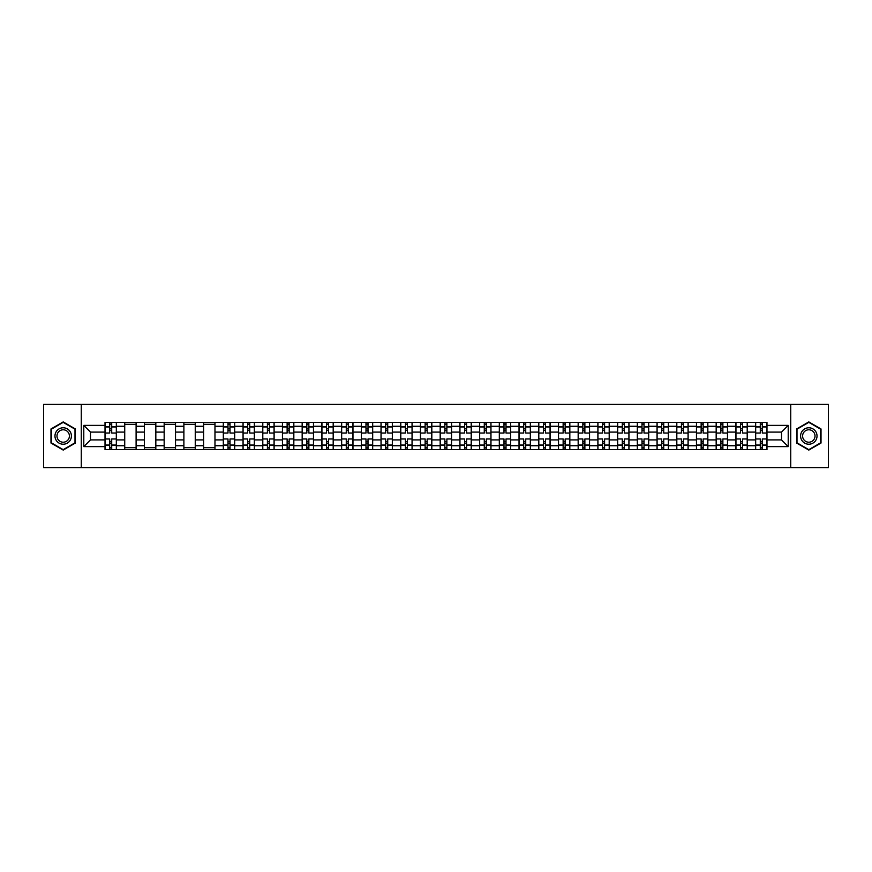 <?xml version="1.0" encoding="UTF-8"?>
<svg xmlns="http://www.w3.org/2000/svg" width="872" height="872" viewBox="0 0 872 872"><rect width="100%" height="100%" fill="white"/><g stroke="black" fill="none" stroke-linecap="round" stroke-linejoin="round"><path stroke-width="1.31" d="M790.741 467.599L828.4 467.599L828.4 404.401L43.6 404.401L43.6 467.599L790.741 467.599L790.741 404.401M124.729 449.581L124.729 426.266L116.39 426.266L116.39 449.581M116.39 426.266L116.39 422.419M124.729 426.266L124.729 422.419M136.108 422.419L136.108 449.581M144.447 449.581L144.447 422.419M155.826 422.419L155.826 449.581M164.165 449.581L164.165 422.419M175.534 422.419L175.534 449.581M183.883 449.581L183.883 422.419M195.252 422.419L195.252 449.581M203.59 449.581L203.59 422.419M214.97 422.419L214.97 449.581M223.308 449.581L223.308 422.419M234.677 422.419L234.677 449.581M243.026 449.581L243.026 422.419M254.395 422.419L254.395 449.581M262.734 449.581L262.734 422.419M274.113 422.419L274.113 449.581M282.452 449.581L282.452 422.419M293.831 422.419L293.831 449.581M302.17 449.581L302.17 422.419M313.538 422.419L313.538 449.581M321.877 449.581L321.877 422.419M333.257 422.419L333.257 449.581M341.595 449.581L341.595 422.419M352.975 422.419L352.975 449.581M361.313 449.581L361.313 422.419M372.682 422.419L372.682 449.581M381.031 449.581L381.031 422.419M392.4 422.419L392.4 449.581M400.738 449.581L400.738 422.419M412.118 422.419L412.118 449.581M420.457 449.581L420.457 422.419M431.825 422.419L431.825 449.581M440.175 449.581L440.175 422.419M451.543 422.419L451.543 449.581M459.882 449.581L459.882 422.419M471.262 422.419L471.262 449.581M479.6 449.581L479.6 422.419M490.969 422.419L490.969 449.581M499.318 449.581L499.318 422.419M510.687 422.419L510.687 449.581M519.025 449.581L519.025 422.419M530.405 422.419L530.405 449.581M538.743 449.581L538.743 422.419M550.123 422.419L550.123 449.581M558.462 449.581L558.462 422.419M569.83 422.419L569.83 449.581M578.169 449.581L578.169 422.419M589.548 422.419L589.548 449.581M597.887 449.581L597.887 422.419M609.266 422.419L609.266 449.581M617.605 449.581L617.605 422.419M628.974 422.419L628.974 449.581M637.323 449.581L637.323 422.419M648.692 422.419L648.692 449.581M657.03 449.581L657.03 422.419M668.41 422.419L668.41 449.581M676.748 449.581L676.748 422.419M688.117 422.419L688.117 449.581M696.466 449.581L696.466 422.419M707.835 422.419L707.835 449.581M716.174 449.581L716.174 422.419M727.553 422.419L727.553 449.581M735.892 449.581L735.892 422.419M747.271 422.419L747.271 449.581M755.61 449.581L755.61 422.419M755.61 439.913L747.271 439.913M735.892 439.913L727.553 439.913M716.174 439.913L707.835 439.913M696.466 439.913L688.117 439.913M676.748 439.913L668.41 439.913M657.03 439.913L648.692 439.913M637.323 439.913L628.974 439.913M617.605 439.913L609.266 439.913M597.887 439.913L589.548 439.913M578.169 439.913L569.83 439.913M558.462 439.913L550.123 439.913M538.743 439.913L530.405 439.913M519.025 439.913L510.687 439.913M499.318 439.913L490.969 439.913M479.6 439.913L471.262 439.913M459.882 439.913L451.543 439.913M440.175 439.913L431.825 439.913M420.457 439.913L412.118 439.913M400.738 439.913L392.4 439.913M381.031 439.913L372.682 439.913M361.313 439.913L352.975 439.913M341.595 439.913L333.257 439.913M321.877 439.913L313.538 439.913M302.17 439.913L293.831 439.913M282.452 439.913L274.113 439.913M262.734 439.913L254.395 439.913M243.026 439.913L234.677 439.913M223.308 439.913L214.97 439.913M203.59 439.913L195.252 439.913M183.883 439.913L175.534 439.913M164.165 439.913L155.826 439.913M144.447 439.913L136.108 439.913M124.729 439.913L116.39 439.913M755.61 432.087L747.271 432.087M735.892 432.087L727.553 432.087M716.174 432.087L707.835 432.087M696.466 432.087L688.117 432.087M676.748 432.087L668.41 432.087M657.03 432.087L648.692 432.087M637.323 432.087L628.974 432.087M617.605 432.087L609.266 432.087M597.887 432.087L589.548 432.087M578.169 432.087L569.83 432.087M558.462 432.087L550.123 432.087M538.743 432.087L530.405 432.087M519.025 432.087L510.687 432.087M499.318 432.087L490.969 432.087M479.6 432.087L471.262 432.087M459.882 432.087L451.543 432.087M440.175 432.087L431.825 432.087M420.457 432.087L412.118 432.087M400.738 432.087L392.4 432.087M381.031 432.087L372.682 432.087M361.313 432.087L352.975 432.087M341.595 432.087L333.257 432.087M321.877 432.087L313.538 432.087M302.17 432.087L293.831 432.087M282.452 432.087L274.113 432.087M262.734 432.087L254.395 432.087M243.026 432.087L234.677 432.087M223.308 432.087L214.97 432.087M203.59 432.087L195.252 432.087M183.883 432.087L175.534 432.087M164.165 432.087L155.826 432.087M144.447 432.087L136.108 432.087M124.729 432.087L116.39 432.087M90.481 439.913L105.022 439.913L105.022 432.087L90.481 432.087L90.481 439.913L83.788 446.617L83.788 425.383L105.022 425.383L105.022 432.087M766.979 432.087L766.979 439.913L781.519 439.913L781.519 432.087L766.979 432.087L766.979 422.419L105.022 422.419L105.022 425.383M766.979 425.383L788.212 425.383L788.212 446.617L766.979 446.617L766.979 439.913M105.022 439.913L105.022 449.581L766.979 449.581L766.979 446.617M105.022 446.617L83.788 446.617M81.26 467.599L81.26 404.401M75.384 428.959L63.187 421.917L50.99 428.959L50.99 443.041L63.187 450.083L75.384 443.041L75.384 428.959M821.01 428.959L808.813 421.917L796.616 428.959L796.616 443.041L808.813 450.083L821.01 443.041L821.01 428.959M111.714 447.685L109.698 447.685M109.698 424.315L111.714 424.315M136.108 447.685L124.729 447.685M124.729 424.315L136.108 424.315M155.826 447.685L144.447 447.685M144.447 424.315L155.826 424.315M175.534 447.685L164.165 447.685M164.165 424.315L175.534 424.315M195.252 447.685L183.883 447.685M183.883 424.315L195.252 424.315M214.97 447.685L203.59 447.685M203.59 424.315L214.97 424.315M230.001 447.685L227.984 447.685M227.984 424.315L230.001 424.315M249.719 447.685L247.703 447.685M247.703 424.315L249.719 424.315M269.437 447.685L267.41 447.685M267.41 424.315L269.437 424.315M289.155 447.685L287.128 447.685M287.128 424.315L289.155 424.315M308.862 447.685L306.846 447.685M306.846 424.315L308.862 424.315M328.581 447.685L326.553 447.685M326.553 424.315L328.581 424.315M348.299 447.685L346.271 447.685M346.271 424.315L348.299 424.315M368.006 447.685L365.989 447.685M365.989 424.315L368.006 424.315M387.724 447.685L385.707 447.685M385.707 424.315L387.724 424.315M407.442 447.685L405.415 447.685M405.415 424.315L407.442 424.315M427.149 447.685L425.133 447.685M425.133 424.315L427.149 424.315M446.867 447.685L444.851 447.685M444.851 424.315L446.867 424.315M466.585 447.685L464.558 447.685M464.558 424.315L466.585 424.315M486.293 447.685L484.276 447.685M484.276 424.315L486.293 424.315M506.011 447.685L503.994 447.685M503.994 424.315L506.011 424.315M525.729 447.685L523.701 447.685M523.701 424.315L525.729 424.315M545.447 447.685L543.42 447.685M543.42 424.315L545.447 424.315M565.154 447.685L563.138 447.685M563.138 424.315L565.154 424.315M584.872 447.685L582.845 447.685M582.845 424.315L584.872 424.315M604.59 447.685L602.563 447.685M602.563 424.315L604.59 424.315M624.298 447.685L622.281 447.685M622.281 424.315L624.298 424.315M644.016 447.685L641.999 447.685M641.999 424.315L644.016 424.315M663.734 447.685L661.706 447.685M661.706 424.315L663.734 424.315M683.441 447.685L681.424 447.685M681.424 424.315L683.441 424.315M703.159 447.685L701.143 447.685M701.143 424.315L703.159 424.315M722.877 447.685L720.85 447.685M720.85 424.315L722.877 424.315M742.595 447.685L740.568 447.685M740.568 424.315L742.595 424.315M762.302 447.685L760.286 447.685M760.286 424.315L762.302 424.315M83.788 425.383L90.481 432.087M781.519 439.913L788.212 446.617M781.519 432.087L788.212 425.383M116.325 449.581L116.325 433.035L111.714 433.035L111.714 422.419M109.698 422.419L109.698 433.035L105.087 433.035L105.087 422.419M116.325 433.035L116.325 422.419M105.087 449.581L105.087 438.965L109.698 438.965L109.698 449.581M111.714 449.581L111.714 438.965L116.325 438.965M109.698 430.245L111.714 430.245M105.087 438.965L105.087 433.035M111.714 441.755L109.698 441.755M111.714 447.946L109.698 447.946M109.698 443.39L111.714 443.39M111.714 428.61L109.698 428.61M109.698 424.054L111.714 424.054M56.07 440.109A8.219 8.219 0 0 0 67.297 443.118A8.219 8.219 0 0 0 70.305 431.891A8.219 8.219 0 0 0 59.078 428.882A8.219 8.219 0 0 0 56.07 440.109M57.803 439.107A6.224 6.224 0 0 0 66.294 441.385A6.224 6.224 0 0 0 68.572 432.894A6.224 6.224 0 0 0 60.081 430.615A6.224 6.224 0 0 0 57.803 439.107M63.187 422.353L75.003 429.177L75.003 442.823L63.187 449.647L51.372 442.823L51.372 429.177L63.187 422.353M801.695 440.109A8.219 8.219 0 0 0 812.922 443.118A8.219 8.219 0 0 0 815.93 431.891A8.219 8.219 0 0 0 804.703 428.882A8.219 8.219 0 0 0 801.695 440.109M803.428 439.107A6.224 6.224 0 0 0 811.919 441.385A6.224 6.224 0 0 0 814.197 432.894A6.224 6.224 0 0 0 805.706 430.615A6.224 6.224 0 0 0 803.428 439.107M808.813 422.353L820.628 429.177L820.628 442.823L808.813 449.647L796.997 442.823L796.997 429.177L808.813 422.353M234.623 449.581L234.623 433.035L230.001 433.035L230.001 422.419M227.984 422.419L227.984 433.035L223.374 433.035L223.374 422.419M234.623 433.035L234.623 422.419M223.374 449.581L223.374 438.965L227.984 438.965L227.984 449.581M230.001 449.581L230.001 438.965L234.623 438.965M227.984 430.245L230.001 430.245M223.374 438.965L223.374 433.035M230.001 441.755L227.984 441.755M230.001 447.946L227.984 447.946M227.984 443.39L230.001 443.39M230.001 428.61L227.984 428.61M227.984 424.054L230.001 424.054M254.33 449.581L254.33 433.035L249.719 433.035L249.719 422.419M247.703 422.419L247.703 433.035L243.081 433.035L243.081 422.419M254.33 433.035L254.33 422.419M243.081 449.581L243.081 438.965L247.703 438.965L247.703 449.581M249.719 449.581L249.719 438.965L254.33 438.965M247.703 430.245L249.719 430.245M243.081 438.965L243.081 433.035M249.719 441.755L247.703 441.755M249.719 447.946L247.703 447.946M247.703 443.39L249.719 443.39M249.719 428.61L247.703 428.61M247.703 424.054L249.719 424.054M274.048 449.581L274.048 433.035L269.437 433.035L269.437 422.419M267.41 422.419L267.41 433.035L262.799 433.035L262.799 422.419M274.048 433.035L274.048 422.419M262.799 449.581L262.799 438.965L267.41 438.965L267.41 449.581M269.437 449.581L269.437 438.965L274.048 438.965M267.41 430.245L269.437 430.245M262.799 438.965L262.799 433.035M269.437 441.755L267.41 441.755M269.437 447.946L267.41 447.946M267.41 443.39L269.437 443.39M269.437 428.61L267.41 428.61M267.41 424.054L269.437 424.054M293.766 449.581L293.766 433.035L289.155 433.035L289.155 422.419M287.128 422.419L287.128 433.035L282.517 433.035L282.517 422.419M293.766 433.035L293.766 422.419M282.517 449.581L282.517 438.965L287.128 438.965L287.128 449.581M289.155 449.581L289.155 438.965L293.766 438.965M287.128 430.245L289.155 430.245M282.517 438.965L282.517 433.035M289.155 441.755L287.128 441.755M289.155 447.946L287.128 447.946M287.128 443.39L289.155 443.39M289.155 428.61L287.128 428.61M287.128 424.054L289.155 424.054M313.473 449.581L313.473 433.035L308.862 433.035L308.862 422.419M306.846 422.419L306.846 433.035L302.235 433.035L302.235 422.419M313.473 433.035L313.473 422.419M302.235 449.581L302.235 438.965L306.846 438.965L306.846 449.581M308.862 449.581L308.862 438.965L313.473 438.965M306.846 430.245L308.862 430.245M302.235 438.965L302.235 433.035M308.862 441.755L306.846 441.755M308.862 447.946L306.846 447.946M306.846 443.39L308.862 443.39M308.862 428.61L306.846 428.61M306.846 424.054L308.862 424.054M333.191 449.581L333.191 433.035L328.581 433.035L328.581 422.419M326.553 422.419L326.553 433.035L321.942 433.035L321.942 422.419M333.191 433.035L333.191 422.419M321.942 449.581L321.942 438.965L326.553 438.965L326.553 449.581M328.581 449.581L328.581 438.965L333.191 438.965M326.553 430.245L328.581 430.245M321.942 438.965L321.942 433.035M328.581 441.755L326.553 441.755M328.581 447.946L326.553 447.946M326.553 443.39L328.581 443.39M328.581 428.61L326.553 428.61M326.553 424.054L328.581 424.054M352.909 449.581L352.909 433.035L348.299 433.035L348.299 422.419M346.271 422.419L346.271 433.035L341.661 433.035L341.661 422.419M352.909 433.035L352.909 422.419M341.661 449.581L341.661 438.965L346.271 438.965L346.271 449.581M348.299 449.581L348.299 438.965L352.909 438.965M346.271 430.245L348.299 430.245M341.661 438.965L341.661 433.035M348.299 441.755L346.271 441.755M348.299 447.946L346.271 447.946M346.271 443.39L348.299 443.39M348.299 428.61L346.271 428.61M346.271 424.054L348.299 424.054M372.627 449.581L372.627 433.035L368.006 433.035L368.006 422.419M365.989 422.419L365.989 433.035L361.379 433.035L361.379 422.419M372.627 433.035L372.627 422.419M361.379 449.581L361.379 438.965L365.989 438.965L365.989 449.581M368.006 449.581L368.006 438.965L372.627 438.965M365.989 430.245L368.006 430.245M361.379 438.965L361.379 433.035M368.006 441.755L365.989 441.755M368.006 447.946L365.989 447.946M365.989 443.39L368.006 443.39M368.006 428.61L365.989 428.61M365.989 424.054L368.006 424.054M392.335 449.581L392.335 433.035L387.724 433.035L387.724 422.419M385.707 422.419L385.707 433.035L381.086 433.035L381.086 422.419M392.335 433.035L392.335 422.419M381.086 449.581L381.086 438.965L385.707 438.965L385.707 449.581M387.724 449.581L387.724 438.965L392.335 438.965M385.707 430.245L387.724 430.245M381.086 438.965L381.086 433.035M387.724 441.755L385.707 441.755M387.724 447.946L385.707 447.946M385.707 443.39L387.724 443.39M387.724 428.61L385.707 428.61M385.707 424.054L387.724 424.054M412.053 449.581L412.053 433.035L407.442 433.035L407.442 422.419M405.415 422.419L405.415 433.035L400.804 433.035L400.804 422.419M412.053 433.035L412.053 422.419M400.804 449.581L400.804 438.965L405.415 438.965L405.415 449.581M407.442 449.581L407.442 438.965L412.053 438.965M405.415 430.245L407.442 430.245M400.804 438.965L400.804 433.035M407.442 441.755L405.415 441.755M407.442 447.946L405.415 447.946M405.415 443.39L407.442 443.39M407.442 428.61L405.415 428.61M405.415 424.054L407.442 424.054M431.771 449.581L431.771 433.035L427.149 433.035L427.149 422.419M425.133 422.419L425.133 433.035L420.522 433.035L420.522 422.419M431.771 433.035L431.771 422.419M420.522 449.581L420.522 438.965L425.133 438.965L425.133 449.581M427.149 449.581L427.149 438.965L431.771 438.965M425.133 430.245L427.149 430.245M420.522 438.965L420.522 433.035M427.149 441.755L425.133 441.755M427.149 447.946L425.133 447.946M425.133 443.39L427.149 443.39M427.149 428.61L425.133 428.61M425.133 424.054L427.149 424.054M451.478 449.581L451.478 433.035L446.867 433.035L446.867 422.419M444.851 422.419L444.851 433.035L440.229 433.035L440.229 422.419M451.478 433.035L451.478 422.419M440.229 449.581L440.229 438.965L444.851 438.965L444.851 449.581M446.867 449.581L446.867 438.965L451.478 438.965M444.851 430.245L446.867 430.245M440.229 438.965L440.229 433.035M446.867 441.755L444.851 441.755M446.867 447.946L444.851 447.946M444.851 443.39L446.867 443.39M446.867 428.61L444.851 428.61M444.851 424.054L446.867 424.054M471.196 449.581L471.196 433.035L466.585 433.035L466.585 422.419M464.558 422.419L464.558 433.035L459.947 433.035L459.947 422.419M471.196 433.035L471.196 422.419M459.947 449.581L459.947 438.965L464.558 438.965L464.558 449.581M466.585 449.581L466.585 438.965L471.196 438.965M464.558 430.245L466.585 430.245M459.947 438.965L459.947 433.035M466.585 441.755L464.558 441.755M466.585 447.946L464.558 447.946M464.558 443.39L466.585 443.39M466.585 428.61L464.558 428.61M464.558 424.054L466.585 424.054M490.914 449.581L490.914 433.035L486.293 433.035L486.293 422.419M484.276 422.419L484.276 433.035L479.665 433.035L479.665 422.419M490.914 433.035L490.914 422.419M479.665 449.581L479.665 438.965L484.276 438.965L484.276 449.581M486.293 449.581L486.293 438.965L490.914 438.965M484.276 430.245L486.293 430.245M479.665 438.965L479.665 433.035M486.293 441.755L484.276 441.755M486.293 447.946L484.276 447.946M484.276 443.39L486.293 443.39M486.293 428.61L484.276 428.61M484.276 424.054L486.293 424.054M510.621 449.581L510.621 433.035L506.011 433.035L506.011 422.419M503.994 422.419L503.994 433.035L499.373 433.035L499.373 422.419M510.621 433.035L510.621 422.419M499.373 449.581L499.373 438.965L503.994 438.965L503.994 449.581M506.011 449.581L506.011 438.965L510.621 438.965M503.994 430.245L506.011 430.245M499.373 438.965L499.373 433.035M506.011 441.755L503.994 441.755M506.011 447.946L503.994 447.946M503.994 443.39L506.011 443.39M506.011 428.61L503.994 428.61M503.994 424.054L506.011 424.054M530.34 449.581L530.34 433.035L525.729 433.035L525.729 422.419M523.701 422.419L523.701 433.035L519.091 433.035L519.091 422.419M530.34 433.035L530.34 422.419M519.091 449.581L519.091 438.965L523.701 438.965L523.701 449.581M525.729 449.581L525.729 438.965L530.34 438.965M523.701 430.245L525.729 430.245M519.091 438.965L519.091 433.035M525.729 441.755L523.701 441.755M525.729 447.946L523.701 447.946M523.701 443.39L525.729 443.39M525.729 428.61L523.701 428.61M523.701 424.054L525.729 424.054M550.058 449.581L550.058 433.035L545.447 433.035L545.447 422.419M543.42 422.419L543.42 433.035L538.809 433.035L538.809 422.419M550.058 433.035L550.058 422.419M538.809 449.581L538.809 438.965L543.42 438.965L543.42 449.581M545.447 449.581L545.447 438.965L550.058 438.965M543.42 430.245L545.447 430.245M538.809 438.965L538.809 433.035M545.447 441.755L543.42 441.755M545.447 447.946L543.42 447.946M543.42 443.39L545.447 443.39M545.447 428.61L543.42 428.61M543.42 424.054L545.447 424.054M569.765 449.581L569.765 433.035L565.154 433.035L565.154 422.419M563.138 422.419L563.138 433.035L558.527 433.035L558.527 422.419M569.765 433.035L569.765 422.419M558.527 449.581L558.527 438.965L563.138 438.965L563.138 449.581M565.154 449.581L565.154 438.965L569.765 438.965M563.138 430.245L565.154 430.245M558.527 438.965L558.527 433.035M565.154 441.755L563.138 441.755M565.154 447.946L563.138 447.946M563.138 443.39L565.154 443.39M565.154 428.61L563.138 428.61M563.138 424.054L565.154 424.054M589.483 449.581L589.483 433.035L584.872 433.035L584.872 422.419M582.845 422.419L582.845 433.035L578.234 433.035L578.234 422.419M589.483 433.035L589.483 422.419M578.234 449.581L578.234 438.965L582.845 438.965L582.845 449.581M584.872 449.581L584.872 438.965L589.483 438.965M582.845 430.245L584.872 430.245M578.234 438.965L578.234 433.035M584.872 441.755L582.845 441.755M584.872 447.946L582.845 447.946M582.845 443.39L584.872 443.39M584.872 428.61L582.845 428.61M582.845 424.054L584.872 424.054M609.201 449.581L609.201 433.035L604.59 433.035L604.59 422.419M602.563 422.419L602.563 433.035L597.952 433.035L597.952 422.419M609.201 433.035L609.201 422.419M597.952 449.581L597.952 438.965L602.563 438.965L602.563 449.581M604.59 449.581L604.59 438.965L609.201 438.965M602.563 430.245L604.59 430.245M597.952 438.965L597.952 433.035M604.59 441.755L602.563 441.755M604.59 447.946L602.563 447.946M602.563 443.39L604.59 443.39M604.59 428.61L602.563 428.61M602.563 424.054L604.59 424.054M628.919 449.581L628.919 433.035L624.298 433.035L624.298 422.419M622.281 422.419L622.281 433.035L617.67 433.035L617.67 422.419M628.919 433.035L628.919 422.419M617.67 449.581L617.67 438.965L622.281 438.965L622.281 449.581M624.298 449.581L624.298 438.965L628.919 438.965M622.281 430.245L624.298 430.245M617.67 438.965L617.67 433.035M624.298 441.755L622.281 441.755M624.298 447.946L622.281 447.946M622.281 443.39L624.298 443.39M624.298 428.61L622.281 428.61M622.281 424.054L624.298 424.054M648.626 449.581L648.626 433.035L644.016 433.035L644.016 422.419M641.999 422.419L641.999 433.035L637.378 433.035L637.378 422.419M648.626 433.035L648.626 422.419M637.378 449.581L637.378 438.965L641.999 438.965L641.999 449.581M644.016 449.581L644.016 438.965L648.626 438.965M641.999 430.245L644.016 430.245M637.378 438.965L637.378 433.035M644.016 441.755L641.999 441.755M644.016 447.946L641.999 447.946M641.999 443.39L644.016 443.39M644.016 428.61L641.999 428.61M641.999 424.054L644.016 424.054M668.344 449.581L668.344 433.035L663.734 433.035L663.734 422.419M661.706 422.419L661.706 433.035L657.096 433.035L657.096 422.419M668.344 433.035L668.344 422.419M657.096 449.581L657.096 438.965L661.706 438.965L661.706 449.581M663.734 449.581L663.734 438.965L668.344 438.965M661.706 430.245L663.734 430.245M657.096 438.965L657.096 433.035M663.734 441.755L661.706 441.755M663.734 447.946L661.706 447.946M661.706 443.39L663.734 443.39M663.734 428.61L661.706 428.61M661.706 424.054L663.734 424.054M688.062 449.581L688.062 433.035L683.441 433.035L683.441 422.419M681.424 422.419L681.424 433.035L676.814 433.035L676.814 422.419M688.062 433.035L688.062 422.419M676.814 449.581L676.814 438.965L681.424 438.965L681.424 449.581M683.441 449.581L683.441 438.965L688.062 438.965M681.424 430.245L683.441 430.245M676.814 438.965L676.814 433.035M683.441 441.755L681.424 441.755M683.441 447.946L681.424 447.946M681.424 443.39L683.441 443.39M683.441 428.61L681.424 428.61M681.424 424.054L683.441 424.054M707.77 449.581L707.77 433.035L703.159 433.035L703.159 422.419M701.143 422.419L701.143 433.035L696.521 433.035L696.521 422.419M707.77 433.035L707.77 422.419M696.521 449.581L696.521 438.965L701.143 438.965L701.143 449.581M703.159 449.581L703.159 438.965L707.77 438.965M701.143 430.245L703.159 430.245M696.521 438.965L696.521 433.035M703.159 441.755L701.143 441.755M703.159 447.946L701.143 447.946M701.143 443.39L703.159 443.39M703.159 428.61L701.143 428.61M701.143 424.054L703.159 424.054M727.488 449.581L727.488 433.035L722.877 433.035L722.877 422.419M720.85 422.419L720.85 433.035L716.239 433.035L716.239 422.419M727.488 433.035L727.488 422.419M716.239 449.581L716.239 438.965L720.85 438.965L720.85 449.581M722.877 449.581L722.877 438.965L727.488 438.965M720.85 430.245L722.877 430.245M716.239 438.965L716.239 433.035M722.877 441.755L720.85 441.755M722.877 447.946L720.85 447.946M720.85 443.39L722.877 443.39M722.877 428.61L720.85 428.61M720.85 424.054L722.877 424.054M747.206 449.581L747.206 433.035L742.595 433.035L742.595 422.419M740.568 422.419L740.568 433.035L735.957 433.035L735.957 422.419M747.206 433.035L747.206 422.419M735.957 449.581L735.957 438.965L740.568 438.965L740.568 449.581M742.595 449.581L742.595 438.965L747.206 438.965M740.568 430.245L742.595 430.245M735.957 438.965L735.957 433.035M742.595 441.755L740.568 441.755M742.595 447.946L740.568 447.946M740.568 443.39L742.595 443.39M742.595 428.61L740.568 428.61M740.568 424.054L742.595 424.054M766.913 449.581L766.913 433.035L762.302 433.035L762.302 422.419M760.286 422.419L760.286 433.035L755.675 433.035L755.675 422.419M766.913 433.035L766.913 422.419M755.675 449.581L755.675 438.965L760.286 438.965L760.286 449.581M762.302 449.581L762.302 438.965L766.913 438.965M760.286 430.245L762.302 430.245M755.675 438.965L755.675 433.035M762.302 441.755L760.286 441.755M762.302 447.946L760.286 447.946M760.286 443.39L762.302 443.39M762.302 428.61L760.286 428.61M760.286 424.054L762.302 424.054M735.892 426.266L727.553 426.266M716.174 426.266L707.835 426.266M696.466 426.266L688.117 426.266M676.748 426.266L668.41 426.266M657.03 426.266L648.692 426.266M637.323 426.266L628.974 426.266M617.605 426.266L609.266 426.266M597.887 426.266L589.548 426.266M578.169 426.266L569.83 426.266M558.462 426.266L550.123 426.266M538.743 426.266L530.405 426.266M519.025 426.266L510.687 426.266M499.318 426.266L490.969 426.266M479.6 426.266L471.262 426.266M459.882 426.266L451.543 426.266M440.175 426.266L431.825 426.266M420.457 426.266L412.118 426.266M400.738 426.266L392.4 426.266M381.031 426.266L372.682 426.266M361.313 426.266L352.975 426.266M341.595 426.266L333.257 426.266M321.877 426.266L313.538 426.266M302.17 426.266L293.831 426.266M282.452 426.266L274.113 426.266M262.734 426.266L254.395 426.266M243.026 426.266L234.677 426.266M223.308 426.266L214.97 426.266M203.59 426.266L195.252 426.266M183.883 426.266L175.534 426.266M164.165 426.266L155.826 426.266M144.447 426.266L136.108 426.266M755.61 426.266L747.271 426.266M735.892 445.734L727.553 445.734M716.174 445.734L707.835 445.734M696.466 445.734L688.117 445.734M676.748 445.734L668.41 445.734M657.03 445.734L648.692 445.734M637.323 445.734L628.974 445.734M617.605 445.734L609.266 445.734M597.887 445.734L589.548 445.734M578.169 445.734L569.83 445.734M558.462 445.734L550.123 445.734M538.743 445.734L530.405 445.734M519.025 445.734L510.687 445.734M499.318 445.734L490.969 445.734M479.6 445.734L471.262 445.734M459.882 445.734L451.543 445.734M440.175 445.734L431.825 445.734M420.457 445.734L412.118 445.734M400.738 445.734L392.4 445.734M381.031 445.734L372.682 445.734M361.313 445.734L352.975 445.734M341.595 445.734L333.257 445.734M321.877 445.734L313.538 445.734M302.17 445.734L293.831 445.734M282.452 445.734L274.113 445.734M262.734 445.734L254.395 445.734M243.026 445.734L234.677 445.734M223.308 445.734L214.97 445.734M203.59 445.734L195.252 445.734M183.883 445.734L175.534 445.734M164.165 445.734L155.826 445.734M144.447 445.734L136.108 445.734M124.729 445.734L116.39 445.734M755.61 445.734L747.271 445.734M116.325 426.779L111.714 426.779M109.698 426.779L105.087 426.779M109.698 426.942L105.087 426.942M109.698 445.058L105.087 445.058M109.698 445.221L105.087 445.221M116.325 445.221L111.714 445.221M116.325 426.942L111.714 426.942M116.325 445.058L111.714 445.058M234.623 426.779L230.001 426.779M227.984 426.779L223.374 426.779M227.984 426.942L223.374 426.942M227.984 445.058L223.374 445.058M227.984 445.221L223.374 445.221M234.623 445.221L230.001 445.221M234.623 426.942L230.001 426.942M234.623 445.058L230.001 445.058M254.33 426.779L249.719 426.779M247.703 426.779L243.081 426.779M247.703 426.942L243.081 426.942M247.703 445.058L243.081 445.058M247.703 445.221L243.081 445.221M254.33 445.221L249.719 445.221M254.33 426.942L249.719 426.942M254.33 445.058L249.719 445.058M274.048 426.779L269.437 426.779M267.41 426.779L262.799 426.779M267.41 426.942L262.799 426.942M267.41 445.058L262.799 445.058M267.41 445.221L262.799 445.221M274.048 445.221L269.437 445.221M274.048 426.942L269.437 426.942M274.048 445.058L269.437 445.058M293.766 426.779L289.155 426.779M287.128 426.779L282.517 426.779M287.128 426.942L282.517 426.942M287.128 445.058L282.517 445.058M287.128 445.221L282.517 445.221M293.766 445.221L289.155 445.221M293.766 426.942L289.155 426.942M293.766 445.058L289.155 445.058M313.473 426.779L308.862 426.779M306.846 426.779L302.235 426.779M306.846 426.942L302.235 426.942M306.846 445.058L302.235 445.058M306.846 445.221L302.235 445.221M313.473 445.221L308.862 445.221M313.473 426.942L308.862 426.942M313.473 445.058L308.862 445.058M333.191 426.779L328.581 426.779M326.553 426.779L321.942 426.779M326.553 426.942L321.942 426.942M326.553 445.058L321.942 445.058M326.553 445.221L321.942 445.221M333.191 445.221L328.581 445.221M333.191 426.942L328.581 426.942M333.191 445.058L328.581 445.058M352.909 426.779L348.299 426.779M346.271 426.779L341.661 426.779M346.271 426.942L341.661 426.942M346.271 445.058L341.661 445.058M346.271 445.221L341.661 445.221M352.909 445.221L348.299 445.221M352.909 426.942L348.299 426.942M352.909 445.058L348.299 445.058M372.627 426.779L368.006 426.779M365.989 426.779L361.379 426.779M365.989 426.942L361.379 426.942M365.989 445.058L361.379 445.058M365.989 445.221L361.379 445.221M372.627 445.221L368.006 445.221M372.627 426.942L368.006 426.942M372.627 445.058L368.006 445.058M392.335 426.779L387.724 426.779M385.707 426.779L381.086 426.779M385.707 426.942L381.086 426.942M385.707 445.058L381.086 445.058M385.707 445.221L381.086 445.221M392.335 445.221L387.724 445.221M392.335 426.942L387.724 426.942M392.335 445.058L387.724 445.058M412.053 426.779L407.442 426.779M405.415 426.779L400.804 426.779M405.415 426.942L400.804 426.942M405.415 445.058L400.804 445.058M405.415 445.221L400.804 445.221M412.053 445.221L407.442 445.221M412.053 426.942L407.442 426.942M412.053 445.058L407.442 445.058M431.771 426.779L427.149 426.779M425.133 426.779L420.522 426.779M425.133 426.942L420.522 426.942M425.133 445.058L420.522 445.058M425.133 445.221L420.522 445.221M431.771 445.221L427.149 445.221M431.771 426.942L427.149 426.942M431.771 445.058L427.149 445.058M451.478 426.779L446.867 426.779M444.851 426.779L440.229 426.779M444.851 426.942L440.229 426.942M444.851 445.058L440.229 445.058M444.851 445.221L440.229 445.221M451.478 445.221L446.867 445.221M451.478 426.942L446.867 426.942M451.478 445.058L446.867 445.058M471.196 426.779L466.585 426.779M464.558 426.779L459.947 426.779M464.558 426.942L459.947 426.942M464.558 445.058L459.947 445.058M464.558 445.221L459.947 445.221M471.196 445.221L466.585 445.221M471.196 426.942L466.585 426.942M471.196 445.058L466.585 445.058M490.914 426.779L486.293 426.779M484.276 426.779L479.665 426.779M484.276 426.942L479.665 426.942M484.276 445.058L479.665 445.058M484.276 445.221L479.665 445.221M490.914 445.221L486.293 445.221M490.914 426.942L486.293 426.942M490.914 445.058L486.293 445.058M510.621 426.779L506.011 426.779M503.994 426.779L499.373 426.779M503.994 426.942L499.373 426.942M503.994 445.058L499.373 445.058M503.994 445.221L499.373 445.221M510.621 445.221L506.011 445.221M510.621 426.942L506.011 426.942M510.621 445.058L506.011 445.058M530.34 426.779L525.729 426.779M523.701 426.779L519.091 426.779M523.701 426.942L519.091 426.942M523.701 445.058L519.091 445.058M523.701 445.221L519.091 445.221M530.34 445.221L525.729 445.221M530.34 426.942L525.729 426.942M530.34 445.058L525.729 445.058M550.058 426.779L545.447 426.779M543.42 426.779L538.809 426.779M543.42 426.942L538.809 426.942M543.42 445.058L538.809 445.058M543.42 445.221L538.809 445.221M550.058 445.221L545.447 445.221M550.058 426.942L545.447 426.942M550.058 445.058L545.447 445.058M569.765 426.779L565.154 426.779M563.138 426.779L558.527 426.779M563.138 426.942L558.527 426.942M563.138 445.058L558.527 445.058M563.138 445.221L558.527 445.221M569.765 445.221L565.154 445.221M569.765 426.942L565.154 426.942M569.765 445.058L565.154 445.058M589.483 426.779L584.872 426.779M582.845 426.779L578.234 426.779M582.845 426.942L578.234 426.942M582.845 445.058L578.234 445.058M582.845 445.221L578.234 445.221M589.483 445.221L584.872 445.221M589.483 426.942L584.872 426.942M589.483 445.058L584.872 445.058M609.201 426.779L604.59 426.779M602.563 426.779L597.952 426.779M602.563 426.942L597.952 426.942M602.563 445.058L597.952 445.058M602.563 445.221L597.952 445.221M609.201 445.221L604.59 445.221M609.201 426.942L604.59 426.942M609.201 445.058L604.59 445.058M628.919 426.779L624.298 426.779M622.281 426.779L617.67 426.779M622.281 426.942L617.67 426.942M622.281 445.058L617.67 445.058M622.281 445.221L617.67 445.221M628.919 445.221L624.298 445.221M628.919 426.942L624.298 426.942M628.919 445.058L624.298 445.058M648.626 426.779L644.016 426.779M641.999 426.779L637.378 426.779M641.999 426.942L637.378 426.942M641.999 445.058L637.378 445.058M641.999 445.221L637.378 445.221M648.626 445.221L644.016 445.221M648.626 426.942L644.016 426.942M648.626 445.058L644.016 445.058M668.344 426.779L663.734 426.779M661.706 426.779L657.096 426.779M661.706 426.942L657.096 426.942M661.706 445.058L657.096 445.058M661.706 445.221L657.096 445.221M668.344 445.221L663.734 445.221M668.344 426.942L663.734 426.942M668.344 445.058L663.734 445.058M688.062 426.779L683.441 426.779M681.424 426.779L676.814 426.779M681.424 426.942L676.814 426.942M681.424 445.058L676.814 445.058M681.424 445.221L676.814 445.221M688.062 445.221L683.441 445.221M688.062 426.942L683.441 426.942M688.062 445.058L683.441 445.058M707.77 426.779L703.159 426.779M701.143 426.779L696.521 426.779M701.143 426.942L696.521 426.942M701.143 445.058L696.521 445.058M701.143 445.221L696.521 445.221M707.77 445.221L703.159 445.221M707.77 426.942L703.159 426.942M707.77 445.058L703.159 445.058M727.488 426.779L722.877 426.779M720.85 426.779L716.239 426.779M720.85 426.942L716.239 426.942M720.85 445.058L716.239 445.058M720.85 445.221L716.239 445.221M727.488 445.221L722.877 445.221M727.488 426.942L722.877 426.942M727.488 445.058L722.877 445.058M747.206 426.779L742.595 426.779M740.568 426.779L735.957 426.779M740.568 426.942L735.957 426.942M740.568 445.058L735.957 445.058M740.568 445.221L735.957 445.221M747.206 445.221L742.595 445.221M747.206 426.942L742.595 426.942M747.206 445.058L742.595 445.058M766.913 426.779L762.302 426.779M760.286 426.779L755.675 426.779M760.286 426.942L755.675 426.942M760.286 445.058L755.675 445.058M760.286 445.221L755.675 445.221M766.913 445.221L762.302 445.221M766.913 426.942L762.302 426.942M766.913 445.058L762.302 445.058"/></g></svg>
